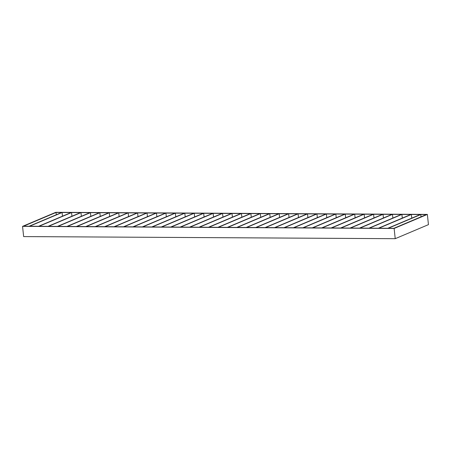 <?xml version="1.0" encoding="UTF-8"?>
<svg xmlns="http://www.w3.org/2000/svg" width="451" height="451" viewBox="0 0 451 451"><rect width="100%" height="100%" fill="white"/><g stroke="black" fill="none" stroke-linecap="round" stroke-linejoin="round"><path stroke-width="0.68" d="M420.789 214.524L388.26 228.274L393.881 228.307L426.409 214.558L420.789 214.524L421.037 216.824M56.031 212.466L61.646 212.5L29.118 226.25L23.497 226.216L56.031 212.466L56.274 214.766M232.006 213.458L199.472 227.208L208.463 227.259L240.992 213.509L232.006 213.458L232.395 217.145M241.837 217.196L241.443 213.509L250.435 213.56L217.901 227.315L208.914 227.265L241.443 213.509M251.275 217.247L250.88 213.565L259.872 213.616L227.343 227.366L218.352 227.315L250.88 213.565M260.717 217.303L260.323 213.616L269.309 213.667L236.781 227.422L227.794 227.372L260.323 213.616M270.155 217.354L269.76 213.673L278.752 213.723L246.223 227.473L237.232 227.422L269.76 213.673M279.592 217.41L279.197 213.723L288.189 213.774L255.661 227.524L246.669 227.473L279.197 213.723M289.035 217.461L288.64 213.78L297.632 213.83L265.098 227.58L256.112 227.53L288.64 213.78M298.472 217.517L298.077 213.83L307.069 213.881L274.541 227.631L265.549 227.58L298.077 213.83M307.909 217.568L307.52 213.887L316.506 213.937L283.978 227.687L274.986 227.637L307.52 213.887M317.352 217.624L316.957 213.937L325.949 213.988L293.415 227.738L284.429 227.687L316.957 213.937M326.789 217.675L326.394 213.994L335.386 214.045L302.858 227.794L293.866 227.744L326.394 213.994M336.232 217.732L335.837 214.045L344.823 214.095L312.295 227.845L303.309 227.794L335.837 214.045M345.669 217.782L345.274 214.095L354.266 214.146L321.738 227.902L312.746 227.851L345.274 214.095M355.106 217.833L354.712 214.152L363.703 214.202L331.175 227.952L322.183 227.902L354.712 214.152M364.549 217.889L364.154 214.202L373.14 214.253L340.612 228.003L331.626 227.952L364.154 214.202M373.986 217.94L373.591 214.259L382.583 214.31L350.055 228.059L341.063 228.009L373.591 214.259M383.423 217.996L383.034 214.31L392.02 214.36L359.492 228.11L350.5 228.059L383.034 214.31M392.866 218.047L392.471 214.366L401.463 214.417L368.929 228.167L359.943 228.116L392.471 214.366M402.303 218.104L401.909 214.417L410.9 214.467L378.372 228.217L369.38 228.167L401.909 214.417M411.746 218.154L411.351 214.473L420.338 214.524L387.809 228.274L378.823 228.223L411.351 214.473M222.563 213.408L190.034 227.157L199.026 227.208L231.555 213.458L222.563 213.408L222.957 217.089M213.126 213.351L180.597 227.101L189.583 227.152L222.117 213.402L213.126 213.351L213.52 217.038M203.689 213.3L171.155 227.05L180.146 227.101L212.675 213.351L203.689 213.3L204.077 216.982M194.246 213.244L161.717 226.994L170.709 227.045L203.238 213.295L194.246 213.244L194.64 216.931M184.809 213.193L152.28 226.943L161.266 226.994L193.795 213.244L184.809 213.193L185.203 216.875M175.366 213.137L142.837 226.892L151.829 226.943L184.358 213.188L175.366 213.137L175.76 216.824M165.929 213.086L133.4 226.836L142.386 226.887L174.92 213.137L165.929 213.086L166.323 216.768M156.491 213.03L123.957 226.785L132.949 226.836L165.478 213.081L156.491 213.03L156.88 216.717M147.049 212.979L114.52 226.729L123.512 226.78L156.04 213.03L147.049 212.979L147.443 216.666M137.611 212.928L105.083 226.678L114.069 226.729L146.603 212.979L137.611 212.928L138.006 216.61M128.174 212.872L95.64 226.622L104.632 226.673L137.16 212.923L128.174 212.872L128.563 216.559M118.731 212.821L86.203 226.571L95.195 226.622L127.723 212.872L118.731 212.821L119.126 216.503M109.294 212.765L76.766 226.515L85.752 226.565L118.28 212.816L109.294 212.765L109.689 216.452M99.851 212.714L67.323 226.464L76.315 226.515L108.843 212.765L99.851 212.714L100.246 216.395M90.414 212.658L57.886 226.408L66.872 226.458L99.406 212.709L90.414 212.658L90.809 216.345M80.977 212.607L48.443 226.357L57.435 226.408L89.963 212.658L80.977 212.607L81.366 216.288M71.534 212.551L39.006 226.306L47.998 226.357L80.526 212.601L71.534 212.551L71.929 216.238M62.097 212.5L29.569 226.25L38.555 226.301L71.089 212.551L62.097 212.5L62.492 216.187M395.223 238.686L428.45 224.637L427.356 214.411L394.129 228.46L395.223 238.686L23.644 236.589L22.55 226.363L394.129 228.46M427.356 214.411L55.777 212.314L22.55 226.363"/></g></svg>
